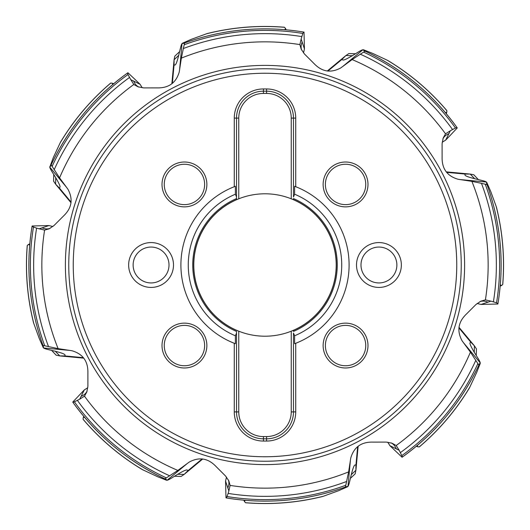 <?xml version="1.0" encoding="UTF-8"?>
<svg xmlns="http://www.w3.org/2000/svg" width="530" height="530" viewBox="0 0 530 530"><rect width="100%" height="100%" fill="white"/><g stroke="black" fill="none" stroke-linecap="round" stroke-linejoin="round"><path stroke-width="0.79" d="M83.17 419.422L83.117 419.276A238.5 238.5 0 0 0 142.729 469.772L142.272 469.56C119.84 456.072 100.137 439.357 83.17 419.422L83.164 418.044L84.118 416.772M142.729 469.772L157.529 476.682L166.526 480.233L166.433 479.564A236.122 236.122 0 0 1 145.452 468.619M83.985 417.362L84.721 417.534M81.507 413.605L79.917 411.618M82.574 414.917L84.74 417.514M110.578 83.17L110.578 83.17C90.643 100.137 73.928 119.84 60.44 142.272L53.318 157.529L49.78 167.129C49.827 167.95 50.92 170.031 53.06 173.383C58.148 181.498 60.466 186.096 60.009 187.183L59.267 187.885L55.531 184.082L71 202.718M55.723 177.577L55.617 184.188L53.55 181.101L53.755 174.436M60.228 142.729A238.5 238.5 0 0 1 110.724 83.117L111.956 83.164L113.228 84.118M49.727 166.778L50.436 166.433A236.122 236.122 0 0 1 50.628 166.022M51.145 164.903A236.122 236.122 0 0 1 61.381 145.452M112.638 83.985L112.466 84.721M117.269 80.798L117.6 80.54M113.314 84.045L112.486 84.74M419.422 446.83L419.276 446.883A238.5 238.5 0 0 0 469.772 387.271L469.56 387.728C456.072 410.16 439.357 429.863 419.422 446.83L418.044 446.836L416.772 445.882M469.772 387.271L476.682 372.471L480.233 363.474L479.564 363.567A236.122 236.122 0 0 1 468.619 384.548M417.362 446.015L417.534 445.279M413.605 448.493L411.618 450.083M414.917 447.426L417.514 445.26M202.109 458.927L187.885 470.733L184.082 474.469L202.718 459M177.577 474.277L184.188 474.383L181.101 476.45L174.436 476.245M187.885 470.733L187.183 469.991C186.096 469.534 181.498 471.852 173.383 476.94C170.031 479.08 167.95 480.173 167.129 480.22L166.778 480.273M228.377 479.968A17.94 12.515 -24.6 0 1 227.827 487.918L228.861 490.939L230.119 485.407L228.827 480.876L225.555 476.019L215.968 466.44C208.032 458.145 199.108 456.701 189.184 462.1L177.855 470.428L164.876 478.842L166.433 479.564M164.876 478.842C127.717 461.252 97.096 435.792 73.014 402.462A236.122 236.122 0 0 0 164.876 478.842A236.122 236.122 0 0 1 73.014 402.462L72.776 402.124M72.742 402.078L84.336 389.881L87.781 387.768M73.014 402.462L79.686 399.209L84.336 389.881M79.686 399.209L84.482 396.182L86.774 392.074L87.894 386.324L87.887 372.769C88.139 361.294 82.852 353.96 72.02 350.761L58.114 348.634L42.99 345.414L43.612 347.978C44.222 348.521 46.468 349.224 50.35 350.085C59.685 352.218 64.581 353.835 65.024 354.928L64.998 355.948L59.665 355.902L83.78 358.141M230.119 485.407A223.15 223.15 0 0 0 348.634 471.885L350.761 457.98C353.96 447.148 361.294 441.861 372.756 442.113L386.324 442.106L392.074 443.226L396.182 445.518A223.15 223.15 0 0 0 470.428 352.145L462.1 340.817C456.701 330.892 458.145 321.968 466.433 314.038L476.019 304.445L480.876 301.173L485.407 299.881A223.15 223.15 0 0 0 471.885 181.366L457.98 179.239C447.148 176.04 441.861 168.706 442.113 157.244L442.106 143.676L443.226 137.926L445.518 133.818A223.15 223.15 0 0 0 352.145 59.572L340.817 67.9C330.892 73.299 321.968 71.855 314.038 63.567L304.445 53.98L301.173 49.124L299.881 44.593A223.15 223.15 0 0 0 181.366 58.114L179.239 72.02C176.04 82.852 168.706 88.139 157.244 87.887L143.676 87.894L137.926 86.774L133.818 84.482A223.15 223.15 0 0 0 59.572 177.855L67.9 189.184C73.299 199.108 71.855 208.032 63.567 215.962L53.98 225.555L49.124 228.827L44.593 230.119L36.596 228.138L32.045 226.442A236.122 236.122 0 0 0 42.99 345.414A236.122 236.122 0 0 1 29.693 245.377L29.263 244.734L28.203 244.641L27.302 245.483A238.5 238.5 0 0 0 33.748 323.34L39.326 338.683L43.328 347.766M43.427 346.6A236.122 236.122 0 0 1 43.294 346.236M27.235 245.622L27.235 245.622C25.135 271.711 27.249 297.462 33.569 322.869L33.748 323.34M55.199 351.158L59.797 355.915L56.16 355.193L51.589 350.337M29.263 244.734L29.779 244.416M39.061 228.861L48.945 225.555L52.874 226.502M442.901 138.893A17.94 12.515 -159.6 0 1 448.91 133.659L445.664 140.119L450.917 134.66M442.219 142.232L445.664 140.119M448.91 133.653L450.315 130.791L445.518 133.818M450.315 130.791L452.567 129.559A231.358 231.358 0 0 0 360.32 54.192L352.145 59.572M457.224 127.876L456.986 127.538L455.475 128.008L452.567 129.559M447.426 115.083L445.26 112.486A236.122 236.122 0 0 0 443.391 110.306M363.977 50.628A236.122 236.122 0 0 0 363.567 50.436L365.124 51.158A236.122 236.122 0 0 0 365.097 51.145M450.798 119.29L450.474 118.879M449.778 117.998L448.493 116.395M445.882 113.228L446.015 112.638L445.279 112.466M446.015 112.638L446.836 111.956L446.83 110.578C429.863 90.643 410.16 73.928 387.728 60.44L372.471 53.318L363.474 49.767L363.567 50.436M446.83 110.578L446.883 110.724A238.5 238.5 0 0 0 387.271 60.228M327.891 71.073L342.115 59.267L342.817 60.009C343.904 60.466 348.501 58.148 356.617 53.06C359.969 50.92 362.05 49.827 362.871 49.78L363.222 49.727M342.115 59.267L345.812 55.617L348.899 53.55L355.564 53.755M360.32 54.192L365.124 51.158A236.122 236.122 0 0 1 456.986 127.538A236.122 236.122 0 0 0 365.124 51.158C402.283 68.748 432.904 94.207 456.986 127.538M301.623 50.032A17.94 12.515 155.4 0 1 302.173 42.082L304.445 48.945L304.015 32.125M303.498 52.874L304.445 48.945M302.173 42.082L301.139 39.061L299.881 44.593M301.139 39.061L301.861 36.596A231.358 231.358 0 0 0 183.34 48.535L181.366 58.114M303.968 32.118L303.558 32.045L302.815 33.45L301.861 36.596M179.59 69.781L182.022 43.612L184.586 42.99A236.122 236.122 0 0 0 184.46 43.036M183.764 43.288A236.122 236.122 0 0 0 183.4 43.427M184.586 42.99L184.586 42.99A236.122 236.122 0 0 1 303.558 32.045A236.122 236.122 0 0 0 184.586 42.99L184.221 44.725A234.618 234.618 0 0 1 302.815 33.45M293.368 30.588L288.83 30.084M285.518 29.773L284.623 29.693L285.266 29.263L285.584 29.779M285.266 29.263L285.359 28.203L284.378 27.235C258.289 25.135 232.537 27.249 207.131 33.569L191.317 39.326L182.234 43.328M284.378 27.235L284.517 27.302A238.5 238.5 0 0 0 206.66 33.748M178.842 55.199L174.085 59.797L174.052 64.998L175.072 65.024C176.165 64.581 177.782 59.685 179.915 50.35C180.776 46.468 181.479 44.222 182.022 43.612M183.34 48.535L184.221 44.725M138.893 87.099A17.94 12.515 110.4 0 1 133.659 81.09L140.119 84.336L134.66 79.083M142.232 87.781L140.119 84.336M133.653 81.09L130.791 79.686L133.818 84.482M50.436 166.433L51.158 164.876L59.572 177.855M130.791 79.686L129.559 77.433A231.358 231.358 0 0 0 54.192 169.679M127.876 72.776L127.538 73.014L128.008 74.525L129.559 77.433M51.158 164.876A236.122 236.122 0 0 1 127.538 73.014A236.122 236.122 0 0 0 51.158 164.876C68.748 127.717 94.207 97.096 127.538 73.014M179.663 51.589L174.807 56.16L174.098 59.665L171.859 83.78M458.927 327.891L470.733 342.115L474.469 345.918L459 327.282M474.277 352.423L474.383 345.812L476.45 348.899L476.245 355.564M470.733 342.115L469.991 342.817C469.534 343.904 471.852 348.501 476.94 356.617C479.08 359.969 480.173 362.05 480.22 362.871L480.273 363.222M470.428 352.145L478.842 365.124L479.564 363.567M478.842 365.124C461.252 402.283 435.792 432.904 402.462 456.986A236.122 236.122 0 0 0 478.842 365.124A236.122 236.122 0 0 1 402.462 456.986L402.124 457.224M402.078 457.257L389.881 445.664L387.768 442.219M402.462 456.986L399.209 450.315L389.881 445.664M399.209 450.315L396.182 445.518M348.634 471.885L345.414 487.01L347.978 486.388C348.521 485.778 349.224 483.532 350.085 479.65C352.218 470.315 353.835 465.419 354.928 464.976L355.948 465.002L355.902 470.335L358.141 446.22M347.766 486.673L338.683 490.674L322.869 496.431C297.462 502.751 271.711 504.865 245.622 502.765L245.483 502.698A238.5 238.5 0 0 0 323.34 496.252M346.6 486.573A236.122 236.122 0 0 1 346.236 486.706M345.54 486.964A236.122 236.122 0 0 1 345.441 486.997A236.122 236.122 0 0 1 226.442 497.955L228.138 493.403A231.358 231.358 0 0 0 346.66 481.465M243.807 500.168L244.641 501.797L244.734 500.737L245.377 500.307L244.482 500.227M244.641 501.797L245.622 502.765M244.734 500.737L244.416 500.221M351.158 474.8L355.915 470.203L355.193 473.84L350.337 478.411M227.827 487.918L225.555 481.054L225.985 497.875M226.502 477.126L225.555 481.054M228.861 490.939L228.138 493.403M226.032 497.882L226.442 497.955A236.122 236.122 0 0 0 345.414 487.01L345.414 487.01M236.632 499.412L241.17 499.916M479.968 301.623A17.94 12.515 -114.6 0 1 487.918 302.173L481.054 304.445L497.875 304.015M477.126 303.498L481.054 304.445M487.918 302.173L490.939 301.139L485.407 299.881M490.939 301.139L493.403 301.861A231.358 231.358 0 0 0 481.465 183.34L471.885 181.366M497.882 303.968L497.955 303.558L496.55 302.815L493.403 301.861M500.227 285.518L500.307 284.623A236.122 236.122 0 0 0 487.01 184.586A236.122 236.122 0 0 0 486.964 184.46M486.712 183.764A236.122 236.122 0 0 0 486.573 183.4M460.219 179.59L486.388 182.022L487.01 184.586A236.122 236.122 0 0 1 497.955 303.558A236.122 236.122 0 0 0 487.01 184.586L485.275 184.221A234.618 234.618 0 0 1 496.55 302.815M499.412 293.368L499.916 288.83M500.221 285.584L500.737 285.266L500.307 284.623M500.737 285.266L501.797 285.359L502.765 284.378C504.865 258.289 502.751 232.537 496.431 207.131L490.674 191.317L486.673 182.234M502.765 284.378L502.698 284.517A238.5 238.5 0 0 0 496.252 206.66M474.8 178.842L470.203 174.085L465.002 174.052L464.976 175.072C465.419 176.165 470.315 177.782 479.65 179.915C483.532 180.776 485.778 181.479 486.388 182.022M481.465 183.34L485.275 184.221M478.411 179.663L473.84 174.807L470.335 174.098L446.22 171.859M327.282 71L345.918 55.531L352.423 55.723M264.967 68.761A196.239 196.239 0 0 1 461.239 264.98A196.239 196.239 0 0 1 265 461.239A196.239 196.239 0 0 1 68.761 265.02A196.239 196.239 0 0 1 265 68.761A196.239 196.239 0 0 1 461.239 264.98A196.239 196.239 0 0 1 265 461.239A196.239 196.239 0 0 1 68.761 265.02A196.239 196.239 0 0 1 264.967 68.761M238.758 118.104L236.519 118.104A26.911 26.911 0 0 1 263.43 91.186L263.43 88.947L266.57 88.947A29.157 29.157 0 0 1 295.727 118.104L295.727 186.712A84.104 84.104 0 0 1 295.727 343.288L295.727 411.896A29.157 29.157 0 0 1 266.57 441.053L263.43 441.053L263.43 438.813A26.911 26.911 0 0 1 236.519 411.896L236.519 331.409A72.259 72.259 0 0 1 236.519 198.591L236.519 199.737A71.206 71.206 0 0 0 236.519 330.263L238.758 331.197A71.206 71.206 0 0 0 291.242 331.197L293.481 330.263A71.206 71.206 0 0 0 293.481 199.737L291.242 198.803A71.206 71.206 0 0 0 238.758 198.803L236.519 199.737A71.206 71.206 0 0 1 238.758 198.803L238.758 118.104A24.672 24.672 0 0 1 263.43 93.432L263.43 91.186L266.57 91.186A26.911 26.911 0 0 1 293.481 118.104L293.481 196.961L294.607 194.212L294.607 186.282A84.104 84.104 0 0 1 295.727 186.712L294.607 186.282M263.43 88.947A29.157 29.157 0 0 0 234.273 118.104L234.273 186.712A84.104 84.104 0 0 0 234.273 343.288L234.273 411.896A29.157 29.157 0 0 0 263.43 441.053M151.07 242.574A22.426 22.426 0 0 0 128.644 265A22.426 22.426 0 0 0 151.07 287.426A22.426 22.426 0 0 0 173.495 265A22.426 22.426 0 0 0 151.07 242.574M378.93 287.426A22.426 22.426 0 0 0 401.356 265A22.426 22.426 0 0 0 378.93 242.574A22.426 22.426 0 0 0 356.505 265A22.426 22.426 0 0 0 378.93 287.426M184.44 162.014A22.426 22.426 0 0 0 162.014 184.44A22.426 22.426 0 0 0 184.44 206.866A22.426 22.426 0 0 0 206.866 184.44A22.426 22.426 0 0 0 184.44 162.014M345.56 206.866A22.426 22.426 0 0 0 367.986 184.44A22.426 22.426 0 0 0 345.56 162.014A22.426 22.426 0 0 0 323.134 184.44A22.426 22.426 0 0 0 345.56 206.866M345.56 367.986A22.426 22.426 0 0 0 367.986 345.56A22.426 22.426 0 0 0 345.56 323.134A22.426 22.426 0 0 0 323.134 345.56A22.426 22.426 0 0 0 345.56 367.986M184.44 323.134A22.426 22.426 0 0 0 162.014 345.56A22.426 22.426 0 0 0 184.44 367.986A22.426 22.426 0 0 0 206.866 345.56A22.426 22.426 0 0 0 184.44 323.134M294.607 343.718A84.104 84.104 0 0 0 295.727 343.288L294.607 343.718L294.607 335.788L293.481 333.039L293.481 411.896A26.911 26.911 0 0 1 266.57 438.813L263.43 438.813L263.43 436.568L266.57 436.568L266.57 441.053M263.43 93.432L266.57 93.432A24.672 24.672 0 0 1 291.242 118.104L291.242 198.803A71.206 71.206 0 0 1 293.481 199.737L293.481 198.591A72.259 72.259 0 0 1 293.481 331.409L293.481 330.263A71.206 71.206 0 0 1 291.242 331.197L291.242 411.896A24.672 24.672 0 0 1 266.57 436.568M293.481 199.651A71.285 71.285 0 0 1 293.481 330.349L293.481 330.322A71.265 71.265 0 0 0 293.481 199.677L293.481 198.591M293.481 331.409L293.481 330.349M263.43 436.568A24.672 24.672 0 0 1 238.758 411.896L238.758 331.197A71.206 71.206 0 0 1 236.519 330.263L236.519 330.322A71.265 71.265 0 0 1 236.519 199.677L236.519 196.961L235.393 194.212A76.731 76.731 0 0 0 235.393 335.788L236.519 333.039M151.07 247.06A17.94 17.94 0 0 0 133.129 265A17.94 17.94 0 0 0 151.07 282.94A17.94 17.94 0 0 0 169.01 265A17.94 17.94 0 0 0 151.07 247.06M378.93 282.94A17.94 17.94 0 0 0 396.871 265A17.94 17.94 0 0 0 378.93 247.06A17.94 17.94 0 0 0 360.99 265A17.94 17.94 0 0 0 378.93 282.94M184.44 164.254A20.186 20.186 0 0 0 164.254 184.44A20.186 20.186 0 0 0 184.44 204.626A20.186 20.186 0 0 0 204.626 184.44A20.186 20.186 0 0 0 184.44 164.254M345.56 204.626A20.186 20.186 0 0 0 365.746 184.44A20.186 20.186 0 0 0 345.56 164.254A20.186 20.186 0 0 0 325.374 184.44A20.186 20.186 0 0 0 345.56 204.626M345.56 365.746A20.186 20.186 0 0 0 365.746 345.56A20.186 20.186 0 0 0 345.56 325.374A20.186 20.186 0 0 0 325.374 345.56A20.186 20.186 0 0 0 345.56 365.746M184.44 325.374A20.186 20.186 0 0 0 164.254 345.56A20.186 20.186 0 0 0 184.44 365.746A20.186 20.186 0 0 0 204.626 345.56A20.186 20.186 0 0 0 184.44 325.374M236.519 330.349A71.285 71.285 0 0 1 236.519 199.651M234.273 118.104L236.519 118.104L236.519 196.961M235.393 343.718L234.273 343.288A84.104 84.104 0 0 0 235.393 343.718L235.393 335.788M235.393 186.282L234.273 186.712A84.104 84.104 0 0 1 235.393 186.282L235.393 194.212M32.045 226.442L32.118 226.032M30.588 236.632L30.084 241.17M29.773 244.482L29.693 245.377M32.125 225.985L48.945 225.555M71.073 202.109L59.267 187.885M187.355 463.432L167.129 480.22M87.099 391.107A17.94 12.515 20.4 0 1 81.09 396.341M84.482 396.182A223.15 223.15 0 0 0 177.855 470.428M464.605 265A199.605 199.605 0 0 1 265 464.605A199.605 199.605 0 0 1 65.395 265A199.605 199.605 0 0 1 265 65.395A199.605 199.605 0 0 1 464.605 265M44.593 230.119A223.15 223.15 0 0 0 58.114 348.634M69.781 350.409L43.612 347.978M64.998 355.948L83.402 357.657M50.032 228.377A17.94 12.515 65.4 0 1 42.082 227.827M342.645 66.568L362.871 49.78M363.633 52.119A234.618 234.618 0 0 1 455.475 128.008M52.119 166.367A234.618 234.618 0 0 1 128.008 74.525M66.568 187.355L49.78 167.129M174.052 64.998L172.343 83.402M463.432 342.645L480.22 362.871M391.107 442.901A17.94 12.515 -69.6 0 1 396.341 448.91M400.442 452.567A231.358 231.358 0 0 0 475.808 360.32M401.992 455.475A234.618 234.618 0 0 0 477.881 363.633M350.409 460.219L347.978 486.388M355.948 465.002L357.657 446.598M345.779 485.275A234.618 234.618 0 0 1 227.185 496.55M465.002 174.052L446.598 172.343M265 456.754A191.754 191.754 0 0 1 73.246 265.02A191.754 191.754 0 0 1 265 73.246A191.754 191.754 0 0 1 456.754 264.98A191.754 191.754 0 0 1 265 456.754M291.242 411.896L295.727 411.896M294.607 335.788A76.731 76.731 0 0 0 294.607 194.212M295.727 118.104L291.242 118.104M291.242 198.803A71.206 71.206 0 0 1 293.481 199.737M293.481 330.263A71.206 71.206 0 0 1 291.242 331.197M238.758 331.197A71.206 71.206 0 0 1 236.519 330.263M236.519 199.737A71.206 71.206 0 0 1 238.758 198.803M238.758 411.896L234.273 411.896M266.57 93.432L266.57 88.947M36.596 228.138A231.358 231.358 0 0 0 48.535 346.66M33.45 227.185A234.618 234.618 0 0 0 44.725 345.779M77.433 400.442A231.358 231.358 0 0 0 169.679 475.808M74.525 401.992A234.618 234.618 0 0 0 166.367 477.881M83.727 416.302L83.164 418.044M113.698 83.727L111.956 83.164M416.302 446.273L418.044 446.836M29.832 243.807L28.203 244.641M450.202 135.415L457.257 127.922M446.273 113.698L446.836 111.956M286.193 29.832L285.359 28.203M135.415 79.798L127.922 72.742M500.168 286.193L501.797 285.359"/></g></svg>
